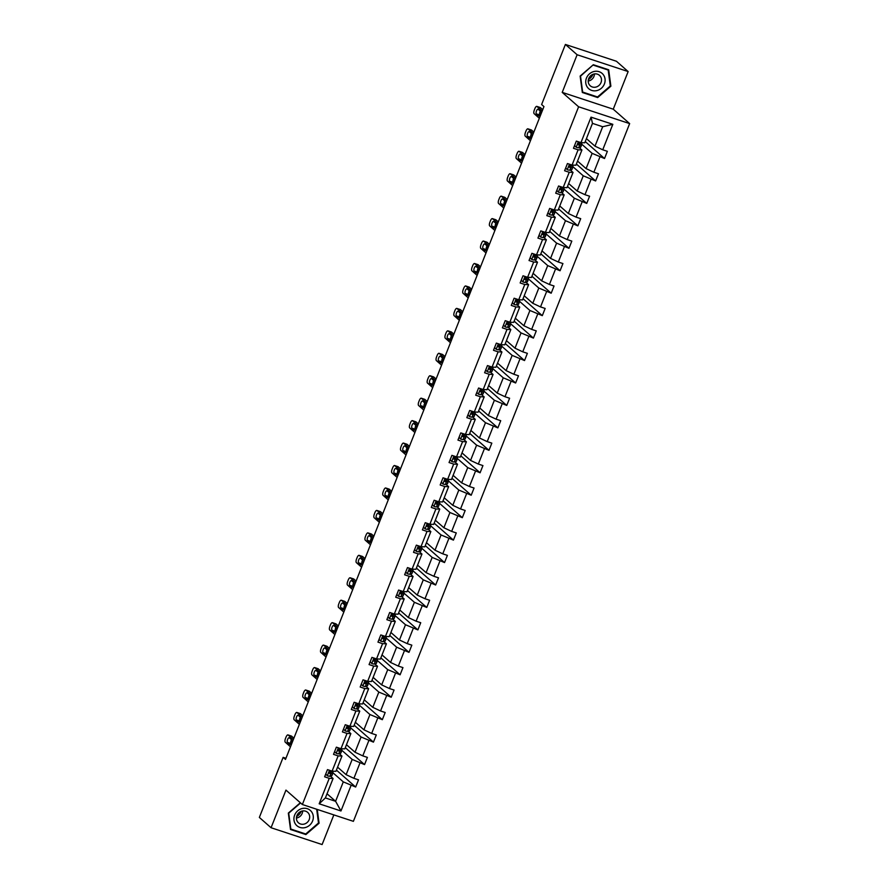 <?xml version="1.0" encoding="UTF-8"?>
<svg xmlns="http://www.w3.org/2000/svg" width="889" height="889" viewBox="0 0 889 889"><rect width="100%" height="100%" fill="white"/><g stroke="black" fill="none" stroke-linecap="round" stroke-linejoin="round"><path stroke-width="1.33" d="M628.145 71.565L577.117 54.751L562.215 92.378L613.254 109.191L628.145 71.565L616.444 61.263L565.404 44.45L541.612 104.524L543.957 106.58L285.48 759.428L283.135 757.361L259.355 817.436L271.067 827.737L322.107 844.55L333.842 814.902M613.254 109.191L629.645 123.604L353.389 821.336L302.36 804.523L578.606 106.791L629.645 123.604M577.117 54.751L565.404 44.45M586.429 138.628L594.985 146.163L602.675 126.738L612.832 124.327L602.742 149.797L607.365 151.319L604.52 158.52L585.262 141.573M594.985 146.163L602.742 149.797M577.539 161.076L586.095 168.61L592.141 153.353L604.52 158.52M599.897 156.997L593.863 172.244L598.475 173.766L595.63 180.967L576.372 164.02M568.649 183.523L577.205 191.057L583.251 175.8L595.63 180.967M591.007 179.445L584.973 194.691L589.596 196.213L586.74 203.414L567.482 186.468M559.759 205.97L568.327 213.504L574.361 198.247L586.74 203.414M582.117 201.892L576.083 217.138L580.706 218.661L577.861 225.862L558.603 208.915M550.88 228.417L559.437 235.952L565.471 220.694L577.861 225.862M573.238 224.339L567.193 239.585L571.816 241.108L568.971 248.309L549.713 231.362M541.99 250.865L550.547 258.399L556.592 243.142L568.971 248.309M564.348 246.786L558.303 262.033L562.926 263.555L560.081 270.756L540.823 253.81M533.1 273.312L541.657 280.846L547.702 265.589L560.081 270.756M555.458 269.234L549.424 284.48L554.047 286.002L551.191 293.203L531.933 276.257M524.21 295.759L532.778 303.293L538.812 288.036L551.191 293.203M546.568 291.681L540.534 306.927L545.157 308.45L542.301 315.651L523.043 298.704M515.331 318.206L523.888 325.741L529.922 310.483L542.301 315.651M537.689 314.128L531.644 329.375L536.267 330.897L533.422 338.098L514.164 321.151M506.441 340.654L514.998 348.188L521.032 332.931L533.422 338.098M528.799 336.575L522.754 351.822L527.377 353.344L524.532 360.545L505.274 343.599M497.551 363.101L506.108 370.635L512.153 355.378L524.532 360.545M519.909 359.023L513.875 374.269L518.487 375.791L515.642 382.992L496.384 366.046M488.661 385.548L497.218 393.082L503.263 377.825L515.642 382.992M511.019 381.47L504.985 396.716L509.608 398.239L506.752 405.44L487.494 388.493M479.782 407.995L488.339 415.53L494.373 400.272L506.752 405.44M502.141 403.917L496.095 419.163L500.718 420.686L497.873 427.887L478.615 410.94M470.892 430.443L479.449 437.977L485.483 422.719L497.873 427.887M493.251 426.364L487.205 441.611L491.828 443.133L488.983 450.334L469.725 433.388M462.002 452.89L470.559 460.424L476.604 445.167L488.983 450.334M484.361 448.812L478.326 464.058L482.938 465.58L480.093 472.781L460.835 455.835M453.112 475.337L461.669 482.871L467.714 467.614L480.093 472.781M475.471 471.259L469.436 486.505L474.059 488.028L471.203 495.229L451.945 478.282M444.222 497.784L452.79 505.319L458.824 490.061L471.203 495.229M466.581 493.706L460.546 508.953L465.169 510.475L462.324 517.676L443.066 500.729M435.343 520.232L443.9 527.766L449.934 512.509L462.324 517.676M457.702 516.153L451.656 531.4L456.279 532.922L453.434 540.123L434.176 523.177M426.453 542.679L435.01 550.213L441.055 534.956L453.434 540.123M448.812 538.601L442.766 553.847L447.389 555.369L444.544 562.559L425.286 545.624M417.563 565.126L426.12 572.66L432.165 557.403L444.544 562.559M439.922 561.048L433.888 576.294L438.51 577.817L435.654 585.006L416.396 568.071M408.673 587.573L417.241 595.108L423.275 579.85L435.654 585.006M431.032 583.484L424.998 598.741L429.62 600.264L426.764 607.454L407.506 590.518M399.794 610.021L408.351 617.555L414.385 602.298L426.764 607.454M422.153 605.931L416.108 621.189L420.73 622.711L417.886 629.901L398.628 612.966M390.904 632.468L399.461 640.002L405.495 624.745L417.886 629.901M413.263 628.379L407.218 643.636L411.84 645.158L408.996 652.348L389.738 635.413M382.014 654.915L390.571 662.449L396.616 647.192L408.996 652.348M404.373 650.826L398.339 666.083L402.95 667.606L400.106 674.795L380.848 657.86M373.124 677.362L381.681 684.897L387.726 669.639L400.106 674.795M395.483 673.273L389.449 688.531L394.071 690.053L391.216 697.243L371.958 680.307M364.246 699.81L372.802 707.344L378.836 692.087L391.216 697.243M386.593 695.72L380.559 710.978L385.181 712.5L382.337 719.69L363.079 702.755M355.356 722.257L363.912 729.791L369.946 714.534L382.337 719.69M377.714 718.168L371.669 733.425L376.291 734.947L373.447 742.137L354.189 725.202M346.466 744.704L355.022 752.238L361.067 736.981L373.447 742.137M368.824 740.615L362.79 755.872L367.401 757.395L364.557 764.584L345.299 747.649M337.576 767.151L346.132 774.686L352.177 759.428L364.557 764.584M359.934 763.062L353.9 778.32L358.523 779.842L355.667 787.032L336.409 770.096M327.041 793.777L335.598 801.3L343.287 781.876L355.667 787.032M351.044 785.509L340.965 810.979L319.173 803.8L329.252 778.331L324.629 776.808L327.485 769.618L332.097 771.141L338.142 755.883L333.519 754.361L336.364 747.171L340.987 748.694L347.032 733.436L342.409 731.914L345.254 724.724L349.877 726.246L355.911 710.989L351.299 709.466L354.144 702.277L358.767 703.799L364.801 688.542L360.178 687.019L363.034 679.829L367.657 681.352L373.691 666.094L369.068 664.572L371.924 657.382L376.536 658.905L382.581 643.647L377.958 642.125L380.803 634.935L385.426 636.457L391.471 621.2L386.848 619.677L389.693 612.488L394.316 614.01L400.35 598.753L395.727 597.23L398.583 590.04L403.206 591.563L409.24 576.305L404.617 574.783L407.473 567.593L412.085 569.116L418.13 553.858L413.507 552.336L416.352 545.146L420.975 546.668L427.02 531.411L422.397 529.888L425.242 522.699L429.865 524.221L435.899 508.964L431.287 507.441L434.132 500.251L438.755 501.774L444.789 486.516L440.166 484.994L443.022 477.804L447.645 479.327L453.679 464.069L449.056 462.547L451.901 455.357L456.524 456.879L462.569 441.622L457.946 440.099L460.791 432.91L465.414 434.432L471.448 419.175L466.836 417.652L469.681 410.462L474.304 411.985L480.338 396.727L475.715 395.205L478.571 388.015L483.194 389.538L489.228 374.28L484.605 372.758L487.461 365.568L492.073 367.09L498.118 351.833L493.495 350.31L496.34 343.121L500.963 344.643L507.008 329.386L502.385 327.863L505.23 320.673L509.853 322.196L515.887 306.938L511.275 305.416L514.12 298.226L518.743 299.749L524.777 284.491L520.154 282.969L523.01 275.779L527.622 277.301L533.667 262.044L529.044 260.533L531.889 253.332L536.512 254.854L542.557 239.608L537.934 238.085L540.779 230.884L545.402 232.407L551.436 217.16L546.824 215.638L549.669 208.437L554.292 209.96L560.326 194.713L555.703 193.191L558.559 185.99L563.182 187.512L569.216 172.266L564.593 170.744L567.438 163.543L572.06 165.065L578.106 149.819L573.483 148.296L576.328 141.095L580.95 142.618L591.041 117.148L612.832 124.327M572.06 165.065L575.894 165.243L581.928 149.997L579.217 147.607M581.928 149.997L578.106 149.819M582.484 142.696A11.968 1.734 -158.4 0 1 582.217 142.829L580.428 143.296A4.145 0.6 -158.4 0 1 578.983 143.096L578.294 144.818A4.145 0.6 21.6 0 0 579.75 145.018L581.528 144.551A11.968 1.734 21.6 0 0 581.862 144.318L592.141 153.353M586.095 168.61L593.863 172.244M563.182 187.512L567.004 187.69L573.038 172.444L570.327 170.055M573.038 172.444L569.216 172.266M573.605 165.143A11.968 1.734 -158.4 0 1 573.327 165.276L571.538 165.743A4.145 0.6 -158.4 0 1 570.093 165.543L569.404 167.265A4.145 0.6 21.6 0 0 570.86 167.465L572.638 166.999A11.968 1.734 21.6 0 0 572.983 166.765L583.251 175.8M577.205 191.057L584.973 194.691M554.292 209.96L558.114 210.137L564.159 194.891L561.448 192.502M564.159 194.891L560.326 194.713M564.715 187.59A11.968 1.734 -158.4 0 1 564.437 187.723L562.659 188.19A4.145 0.6 -158.4 0 1 561.203 187.99L560.526 189.713A4.145 0.6 21.6 0 0 561.97 189.913L563.759 189.446A11.968 1.734 21.6 0 0 564.093 189.213L574.361 198.247M568.327 213.504L576.083 217.138M545.402 232.407L549.224 232.585L555.269 217.338L552.558 214.949M555.269 217.338L551.436 217.16M555.825 210.037A11.968 1.734 -158.4 0 1 555.547 210.171L553.769 210.637A4.145 0.6 -158.4 0 1 552.313 210.437L551.636 212.16A4.145 0.6 21.6 0 0 553.08 212.36L554.869 211.893A11.968 1.734 21.6 0 0 555.203 211.66L565.471 220.694M559.437 235.952L567.193 239.585M536.512 254.854L540.345 255.032L546.379 239.786L543.668 237.396M546.379 239.786L542.557 239.608M546.935 232.485A11.968 1.734 -158.4 0 1 546.668 232.618L544.879 233.085A4.145 0.6 -158.4 0 1 543.423 232.874L542.746 234.607A4.145 0.6 21.6 0 0 544.19 234.807L545.979 234.34A11.968 1.734 21.6 0 0 546.313 234.107L556.592 243.142M550.547 258.399L558.303 262.033M527.622 277.301L531.455 277.479L537.489 262.233L534.778 259.844M537.489 262.233L533.667 262.044M538.045 254.932A11.968 1.734 -158.4 0 1 537.778 255.065L535.989 255.532A4.145 0.6 -158.4 0 1 534.545 255.321L533.856 257.054A4.145 0.6 21.6 0 0 535.311 257.254L537.089 256.788A11.968 1.734 21.6 0 0 537.434 256.554L547.702 265.589M541.657 280.846L549.424 284.48M518.743 299.749L522.565 299.926L528.599 284.68L525.888 282.291M528.599 284.68L524.777 284.491M529.166 277.368A11.968 1.734 -158.4 0 1 528.888 277.512L527.099 277.979A4.145 0.6 -158.4 0 1 525.655 277.768L524.966 279.502A4.145 0.6 21.6 0 0 526.421 279.702L528.199 279.235A11.968 1.734 21.6 0 0 528.544 279.002L538.812 288.036M532.778 303.293L540.534 306.927M509.853 322.196L513.675 322.374L519.721 307.127L517.009 304.738M519.721 307.127L515.887 306.938M520.276 299.815A11.968 1.734 -158.4 0 1 519.998 299.96L518.22 300.426A4.145 0.6 -158.4 0 1 516.765 300.215L516.087 301.949A4.145 0.6 21.6 0 0 517.531 302.149L519.32 301.682A11.968 1.734 21.6 0 0 519.654 301.449L529.922 310.483M523.888 325.741L531.644 329.375M500.963 344.643L504.785 344.821L510.831 329.575L508.119 327.185M510.831 329.575L507.008 329.386M511.386 322.263A11.968 1.734 -158.4 0 1 511.108 322.407L509.33 322.874A4.145 0.6 -158.4 0 1 507.875 322.663L507.197 324.396A4.145 0.6 21.6 0 0 508.641 324.596L510.43 324.129A11.968 1.734 21.6 0 0 510.764 323.896L521.032 332.931M514.998 348.188L522.754 351.822M492.073 367.09L495.906 367.268L501.941 352.022L499.229 349.633M501.941 352.022L498.118 351.833M502.496 344.71A11.968 1.734 -158.4 0 1 502.229 344.854L500.44 345.321A4.145 0.6 -158.4 0 1 498.996 345.11L498.307 346.843A4.145 0.6 21.6 0 0 499.762 347.043L501.54 346.577A11.968 1.734 21.6 0 0 501.885 346.343L512.153 355.378M506.108 370.635L513.875 374.269M483.194 389.538L487.016 389.715L493.051 374.469L490.339 372.08M493.051 374.469L489.228 374.28M493.617 367.157A11.968 1.734 -158.4 0 1 493.339 367.301L491.55 367.768A4.145 0.6 -158.4 0 1 490.106 367.557L489.417 369.291A4.145 0.6 21.6 0 0 490.872 369.491L492.65 369.024A11.968 1.734 21.6 0 0 492.995 368.791L503.263 377.825M497.218 393.082L504.985 396.716M474.304 411.985L478.126 412.163L484.172 396.916L481.46 394.527M484.172 396.916L480.338 396.727M484.727 389.604A11.968 1.734 -158.4 0 1 484.449 389.749L482.671 390.215A4.145 0.6 -158.4 0 1 481.216 390.004L480.538 391.738A4.145 0.6 21.6 0 0 481.982 391.938L483.772 391.471A11.968 1.734 21.6 0 0 484.105 391.238L494.373 400.272M488.339 415.53L496.095 419.163M465.414 434.432L469.236 434.61L475.282 419.364L472.57 416.974M475.282 419.364L471.448 419.175M475.837 412.052A11.968 1.734 -158.4 0 1 475.559 412.196L473.781 412.663A4.145 0.6 -158.4 0 1 472.326 412.452L471.648 414.185A4.145 0.6 21.6 0 0 473.092 414.385L474.882 413.918A11.968 1.734 21.6 0 0 475.215 413.685L485.483 422.719M479.449 437.977L487.205 441.611M456.524 456.879L460.358 457.057L466.392 441.8L463.68 439.422M466.392 441.8L462.569 441.622M466.947 434.499A11.968 1.734 -158.4 0 1 466.681 434.643L464.891 435.11A4.145 0.6 -158.4 0 1 463.447 434.899L462.758 436.632A4.145 0.6 21.6 0 0 464.214 436.832L465.992 436.366A11.968 1.734 21.6 0 0 466.325 436.132L476.604 445.167M470.559 460.424L478.326 464.058M447.645 479.327L451.468 479.504L457.502 464.247L454.79 461.869M457.502 464.247L453.679 464.069M458.057 456.946A11.968 1.734 -158.4 0 1 457.791 457.09L456.001 457.557A4.145 0.6 -158.4 0 1 454.557 457.346L453.868 459.08A4.145 0.6 21.6 0 0 455.324 459.28L457.102 458.813A11.968 1.734 21.6 0 0 457.446 458.58L467.714 467.614M461.669 482.871L469.436 486.505M438.755 501.774L442.578 501.952L448.623 486.694L445.911 484.316M448.623 486.694L444.789 486.516M449.178 479.393A11.968 1.734 -158.4 0 1 448.901 479.538L447.123 480.004A4.145 0.6 -158.4 0 1 445.667 479.793L444.978 481.527A4.145 0.6 21.6 0 0 446.434 481.727L448.223 481.26A11.968 1.734 21.6 0 0 448.556 481.027L458.824 490.061M452.79 505.319L460.546 508.953M429.865 524.221L433.688 524.399L439.733 509.141L437.021 506.763M439.733 509.141L435.899 508.964M440.288 501.841A11.968 1.734 -158.4 0 1 440.011 501.985L438.233 502.452A4.145 0.6 -158.4 0 1 436.777 502.241L436.099 503.974A4.145 0.6 21.6 0 0 437.544 504.174L439.333 503.707A11.968 1.734 21.6 0 0 439.666 503.474L449.934 512.509M443.9 527.766L451.656 531.4M420.975 546.668L424.809 546.846L430.843 531.589L428.131 529.211M430.843 531.589L427.02 531.411M431.398 524.288A11.968 1.734 -158.4 0 1 431.132 524.432L429.343 524.899A4.145 0.6 -158.4 0 1 427.887 524.688L427.209 526.421A4.145 0.6 21.6 0 0 428.654 526.621L430.443 526.155A11.968 1.734 21.6 0 0 430.776 525.921L441.055 534.956M435.01 550.213L442.766 553.847M412.085 569.116L415.919 569.293L421.953 554.036L419.241 551.658M421.953 554.036L418.13 553.858M422.508 546.735A11.968 1.734 -158.4 0 1 422.242 546.879L420.453 547.346A4.145 0.6 -158.4 0 1 419.008 547.135L418.319 548.869A4.145 0.6 21.6 0 0 419.775 549.069L421.553 548.602A11.968 1.734 21.6 0 0 421.897 548.369L432.165 557.403M426.12 572.66L433.888 576.294M403.206 591.563L407.029 591.741L413.063 576.483L410.351 574.105M413.063 576.483L409.24 576.305M413.629 569.182A11.968 1.734 -158.4 0 1 413.352 569.327L411.563 569.793A4.145 0.6 -158.4 0 1 410.118 569.582L409.429 571.316A4.145 0.6 21.6 0 0 410.885 571.516L412.663 571.049A11.968 1.734 21.6 0 0 413.007 570.816L423.275 579.85M417.241 595.108L424.998 598.741M394.316 614.01L398.139 614.188L404.184 598.93L401.472 596.552M404.184 598.93L400.35 598.753M404.739 591.63A11.968 1.734 -158.4 0 1 404.462 591.774L402.684 592.23A4.145 0.6 -158.4 0 1 401.228 592.03L400.55 593.763A4.145 0.6 21.6 0 0 401.995 593.963L403.784 593.496A11.968 1.734 21.6 0 0 404.117 593.263L414.385 602.298M408.351 617.555L416.108 621.189M385.426 636.457L389.249 636.635L395.294 621.378L392.582 619M395.294 621.378L391.471 621.2M395.849 614.077A11.968 1.734 -158.4 0 1 395.572 614.221L393.794 614.677A4.145 0.6 -158.4 0 1 392.338 614.477L391.66 616.21A4.145 0.6 21.6 0 0 393.105 616.41L394.894 615.944A11.968 1.734 21.6 0 0 395.227 615.71L405.495 624.745M399.461 640.002L407.218 643.636M376.536 658.905L380.37 659.082L386.404 643.825L383.692 641.447M386.404 643.825L382.581 643.647M386.959 636.524A11.968 1.734 -158.4 0 1 386.693 636.668L384.904 637.124A4.145 0.6 -158.4 0 1 383.459 636.924L382.77 638.658A4.145 0.6 21.6 0 0 384.226 638.858L386.004 638.391A11.968 1.734 21.6 0 0 386.337 638.158L396.616 647.192M390.571 662.449L398.339 666.083M367.657 681.352L371.48 681.53L377.514 666.272L374.802 663.894M377.514 666.272L373.691 666.094M378.081 658.971A11.968 1.734 -158.4 0 1 377.803 659.116L376.014 659.571A4.145 0.6 -158.4 0 1 374.569 659.371L373.88 661.105A4.145 0.6 21.6 0 0 375.336 661.305L377.114 660.838A11.968 1.734 21.6 0 0 377.458 660.605L387.726 669.639M381.681 684.897L389.449 688.531M358.767 703.799L362.59 703.977L368.635 688.719L365.924 686.341M368.635 688.719L364.801 688.542M369.191 681.419A11.968 1.734 -158.4 0 1 368.913 681.563L367.135 682.019A4.145 0.6 -158.4 0 1 365.679 681.819L365.001 683.552A4.145 0.6 21.6 0 0 366.446 683.752L368.235 683.285A11.968 1.734 21.6 0 0 368.568 683.052L378.836 692.087M372.802 707.344L380.559 710.978M349.877 726.246L353.7 726.424L359.745 711.167L357.034 708.789M359.745 711.167L355.911 710.989M360.301 703.866A11.968 1.734 -158.4 0 1 360.023 704.01L358.245 704.466A4.145 0.6 -158.4 0 1 356.789 704.266L356.111 705.999A4.145 0.6 21.6 0 0 357.556 706.199L359.345 705.733A11.968 1.734 21.6 0 0 359.678 705.499L369.946 714.534M363.912 729.791L371.669 733.425M340.987 748.694L344.821 748.871L350.855 733.614L348.144 731.236M350.855 733.614L347.032 733.436M351.411 726.313A11.968 1.734 -158.4 0 1 351.144 726.457L349.355 726.913A4.145 0.6 -158.4 0 1 347.91 726.713L347.221 728.447A4.145 0.6 21.6 0 0 348.677 728.647L350.455 728.18A11.968 1.734 21.6 0 0 350.788 727.947L361.067 736.981M355.022 752.238L362.79 755.872M332.097 771.141L335.931 771.319L341.965 756.061L339.254 753.683M341.965 756.061L338.142 755.883M342.521 748.76A11.968 1.734 -158.4 0 1 342.254 748.905L340.465 749.36A4.145 0.6 -158.4 0 1 339.02 749.16L338.331 750.894A4.145 0.6 21.6 0 0 339.787 751.094L341.565 750.627A11.968 1.734 21.6 0 0 341.909 750.394L352.177 759.428M346.132 774.686L353.9 778.32M319.173 803.8L325.385 797.933L333.075 778.508L330.375 776.13M333.075 778.508L329.252 778.331M562.215 92.378L578.606 106.791M302.36 804.523L285.958 790.11L271.067 827.737M285.936 758.284L283.135 757.361M602.675 126.738L592.474 123.371L584.773 142.796L580.95 142.618M333.642 771.208A11.968 1.734 -158.4 0 1 333.364 771.352L331.575 771.808A4.145 0.6 -158.4 0 1 330.13 771.608L329.441 773.341A4.145 0.6 21.6 0 0 330.897 773.541L332.686 773.074A11.968 1.734 21.6 0 0 333.019 772.841L343.287 781.876M325.385 797.933L335.598 801.3L340.965 810.979M591.041 117.148L592.474 123.371M300.338 802.756L288.336 813.091L290.525 829.515L305.894 834.571L319.073 823.225L317.24 809.423M582.328 92.5L597.697 97.557L610.876 86.2L608.687 69.787L593.319 64.719L580.139 76.076L582.328 92.5M318.462 822.681L319.073 823.225M304.916 833.715L305.894 834.571M596.719 96.701L597.697 97.557M610.265 85.666L610.876 86.2M325.741 774.019L327.385 775.786A4.145 0.6 21.6 0 0 329.819 776.275L331.597 775.808A11.968 1.734 21.6 0 0 331.93 775.575L333.019 772.841A11.968 1.734 21.6 0 0 332.142 771.663M327.385 775.786L325.707 774.097M290.492 746.782L285.28 742.204A3.134 1.167 -71.8 0 1 285.48 738.503L286.058 737.059A3.134 1.167 -71.8 0 1 287.969 734.914A3.134 1.167 -71.8 0 1 288.125 735.003L293.337 739.581M293.892 738.181L291.581 736.148L288.125 735.003M331.086 771.808A9.935 1.445 -158.4 0 1 331.13 772.096A9.935 1.445 -158.4 0 1 330.852 772.285L328.963 772.763M287.48 742.393A2.5 0.933 108.2 0 1 287.569 739.615A2.5 0.933 108.2 0 1 289.169 737.714A2.5 0.933 108.2 0 1 289.303 737.781L291.548 739.759A2.5 0.933 108.2 0 1 291.459 742.537A2.5 0.933 108.2 0 1 289.858 744.437A2.5 0.933 108.2 0 1 289.725 744.371L287.48 742.393L290.925 743.526A2.5 0.933 108.2 0 1 291.503 739.726M334.631 751.572L336.275 753.339A4.145 0.6 21.6 0 0 338.698 753.828L340.487 753.361A11.968 1.734 21.6 0 0 340.82 753.127L341.909 750.394A11.968 1.734 21.6 0 0 341.032 749.216M336.275 753.339L334.597 751.649M299.371 724.335L294.17 719.757A3.134 1.167 -71.8 0 1 294.37 716.056L294.937 714.612A3.134 1.167 -71.8 0 1 296.859 712.467A3.134 1.167 -71.8 0 1 297.015 712.556L302.227 717.134M302.782 715.734L300.471 713.7L297.015 712.556M339.965 749.36A9.935 1.445 -158.4 0 1 340.009 749.649A9.935 1.445 -158.4 0 1 339.731 749.838L337.842 750.316M296.37 719.946A2.5 0.933 108.2 0 1 296.459 717.167A2.5 0.933 108.2 0 1 298.059 715.267A2.5 0.933 108.2 0 1 298.193 715.334L300.438 717.312A2.5 0.933 108.2 0 1 300.349 720.09A2.5 0.933 108.2 0 1 298.748 721.99A2.5 0.933 108.2 0 1 298.615 721.924L296.37 719.946L299.815 721.079A2.5 0.933 108.2 0 1 300.393 717.279M343.51 729.124L345.165 730.891A4.145 0.6 21.6 0 0 347.588 731.38L349.377 730.914A11.968 1.734 21.6 0 0 349.71 730.68L350.788 727.947A11.968 1.734 21.6 0 0 349.922 726.769M345.165 730.891L343.487 729.202M308.261 701.888L303.06 697.309A3.134 1.167 -71.8 0 1 303.26 693.609L303.827 692.164A3.134 1.167 -71.8 0 1 305.749 690.02A3.134 1.167 -71.8 0 1 305.905 690.108L311.117 694.687M311.672 693.287L309.35 691.253L305.905 690.108M348.855 726.913A9.935 1.445 -158.4 0 1 348.899 727.202A9.935 1.445 -158.4 0 1 348.621 727.391L346.732 727.869M305.249 697.498A2.5 0.933 108.2 0 1 305.349 694.72A2.5 0.933 108.2 0 1 306.949 692.82A2.5 0.933 108.2 0 1 307.083 692.887L309.328 694.865A2.5 0.933 108.2 0 1 309.228 697.643A2.5 0.933 108.2 0 1 307.627 699.543A2.5 0.933 108.2 0 1 307.505 699.476L305.249 697.498L308.705 698.632A2.5 0.933 108.2 0 1 309.283 694.831M301.193 811.324A9.779 8.968 -48.7 0 1 296.615 816.535M295.926 824.692A10.168 9.323 131.3 0 0 309.528 825.314A10.168 9.323 131.3 0 0 311.306 811.446A10.168 9.323 131.3 0 0 297.693 810.835A10.168 9.323 131.3 0 0 295.926 824.692M297.793 822.125A6.956 6.379 131.3 0 0 298.46 822.814A6.956 6.379 131.3 0 0 307.494 822.181A6.956 6.379 131.3 0 0 308.316 813.057A6.956 6.379 131.3 0 0 307.65 812.357A6.956 6.379 131.3 0 0 298.626 812.991A6.956 6.379 131.3 0 0 297.793 822.125M302.66 810.946A6.956 6.379 -48.7 0 1 296.415 818.047M316.673 809.246L318.506 822.981L305.727 833.982L290.836 829.07L288.714 813.168L300.571 802.956M592.996 74.309A9.779 8.968 -48.7 0 1 588.418 79.521M587.729 87.678A10.168 9.323 131.3 0 0 601.331 88.289A10.168 9.323 131.3 0 0 603.109 74.432A10.168 9.323 131.3 0 0 589.507 73.82A10.168 9.323 131.3 0 0 587.729 87.678M589.596 85.111A6.956 6.379 131.3 0 0 590.263 85.8A6.956 6.379 131.3 0 0 599.297 85.166A6.956 6.379 131.3 0 0 600.131 76.043A6.956 6.379 131.3 0 0 599.464 75.343A6.956 6.379 131.3 0 0 590.429 75.976A6.956 6.379 131.3 0 0 589.596 85.111M594.463 73.931A6.956 6.379 -48.7 0 1 588.218 81.032M593.296 65.153L608.187 70.053L610.31 85.966L597.53 96.968L582.639 92.056L580.528 76.154L593.063 64.953M607.398 69.364L608.187 70.053M352.4 706.677L354.044 708.444A4.145 0.6 21.6 0 0 356.478 708.933L358.256 708.466A11.968 1.734 21.6 0 0 358.6 708.233L359.678 705.499A11.968 1.734 21.6 0 0 358.8 704.321M354.044 708.444L352.366 706.755M317.151 679.44L311.939 674.862A3.134 1.167 -71.8 0 1 312.15 671.162L312.717 669.717A3.134 1.167 -71.8 0 1 314.628 667.572A3.134 1.167 -71.8 0 1 314.795 667.661L319.996 672.24M320.551 670.839L318.24 668.806L314.795 667.661M357.745 704.466A9.935 1.445 -158.4 0 1 357.789 704.755A9.935 1.445 -158.4 0 1 357.511 704.944L355.622 705.422M314.139 675.051A2.5 0.933 108.2 0 1 314.239 672.273A2.5 0.933 108.2 0 1 315.839 670.373A2.5 0.933 108.2 0 1 315.962 670.439L318.218 672.417A2.5 0.933 108.2 0 1 318.118 675.196A2.5 0.933 108.2 0 1 316.517 677.096A2.5 0.933 108.2 0 1 316.395 677.029L314.139 675.051L317.595 676.185A2.5 0.933 108.2 0 1 318.162 672.384M361.29 684.23L362.934 685.997A4.145 0.6 21.6 0 0 365.368 686.486L367.146 686.019A11.968 1.734 21.6 0 0 367.49 685.786L368.568 683.052A11.968 1.734 21.6 0 0 367.69 681.874M362.934 685.997L361.256 684.308M326.041 656.993L320.829 652.415A3.134 1.167 -71.8 0 1 321.029 648.714L321.607 647.27A3.134 1.167 -71.8 0 1 323.518 645.125A3.134 1.167 -71.8 0 1 323.674 645.214L328.886 649.792M329.441 648.392L327.13 646.359L323.674 645.214M366.635 682.019A9.935 1.445 -158.4 0 1 366.679 682.308A9.935 1.445 -158.4 0 1 366.401 682.496L364.512 682.974M323.029 652.604A2.5 0.933 108.2 0 1 323.118 649.826A2.5 0.933 108.2 0 1 324.729 647.925A2.5 0.933 108.2 0 1 324.852 647.992L327.096 649.97A2.5 0.933 108.2 0 1 327.008 652.748A2.5 0.933 108.2 0 1 325.407 654.648A2.5 0.933 108.2 0 1 325.274 654.582L323.029 652.604L326.474 653.737A2.5 0.933 108.2 0 1 327.052 649.937M370.18 661.783L371.824 663.55A4.145 0.6 21.6 0 0 374.247 664.039L376.036 663.572A11.968 1.734 21.6 0 0 376.369 663.338L377.458 660.605A11.968 1.734 21.6 0 0 376.58 659.427M371.824 663.55L370.146 661.861M334.92 634.546L329.719 629.968A3.134 1.167 -71.8 0 1 329.919 626.267L330.486 624.823A3.134 1.167 -71.8 0 1 332.408 622.678A3.134 1.167 -71.8 0 1 332.564 622.767L337.776 627.356M338.331 625.945L336.02 623.911L332.564 622.767M375.514 659.571A9.935 1.445 -158.4 0 1 375.569 659.86A9.935 1.445 -158.4 0 1 375.28 660.049L373.391 660.527M331.919 630.157A2.5 0.933 108.2 0 1 332.008 627.378A2.5 0.933 108.2 0 1 333.608 625.478A2.5 0.933 108.2 0 1 333.742 625.545L335.986 627.523A2.5 0.933 108.2 0 1 335.898 630.301A2.5 0.933 108.2 0 1 334.297 632.201A2.5 0.933 108.2 0 1 334.164 632.135L331.919 630.157L335.364 631.29A2.5 0.933 108.2 0 1 335.942 627.49M379.07 639.335L380.714 641.102A4.145 0.6 21.6 0 0 383.137 641.591L384.926 641.125A11.968 1.734 21.6 0 0 385.259 640.891L386.337 638.158A11.968 1.734 21.6 0 0 385.47 636.98M380.714 641.102L379.036 639.413M343.81 612.099L338.609 607.52A3.134 1.167 -71.8 0 1 338.809 603.82L339.376 602.375A3.134 1.167 -71.8 0 1 341.298 600.231A3.134 1.167 -71.8 0 1 341.454 600.319L346.666 604.909M347.221 603.498L344.899 601.464L341.454 600.319M384.404 637.124A9.935 1.445 -158.4 0 1 384.448 637.413A9.935 1.445 -158.4 0 1 384.17 637.602L382.281 638.08M340.809 607.709A2.5 0.933 108.2 0 1 340.898 604.931A2.5 0.933 108.2 0 1 342.498 603.031A2.5 0.933 108.2 0 1 342.632 603.098L344.876 605.076A2.5 0.933 108.2 0 1 344.788 607.854A2.5 0.933 108.2 0 1 343.176 609.754A2.5 0.933 108.2 0 1 343.054 609.687L340.809 607.709L344.254 608.843A2.5 0.933 108.2 0 1 344.832 605.042M387.948 616.888L389.604 618.655A4.145 0.6 21.6 0 0 392.027 619.144L393.805 618.677A11.968 1.734 21.6 0 0 394.149 618.444L395.227 615.71A11.968 1.734 21.6 0 0 394.349 614.532M389.604 618.655L387.915 616.966M352.7 589.651L347.488 585.073A3.134 1.167 -71.8 0 1 347.699 581.373L348.266 579.928A3.134 1.167 -71.8 0 1 350.177 577.783A3.134 1.167 -71.8 0 1 350.344 577.872L355.544 582.462M356.1 581.05L353.789 579.017L350.344 577.872M393.294 614.677A9.935 1.445 -158.4 0 1 393.338 614.966A9.935 1.445 -158.4 0 1 393.06 615.155L391.171 615.633M349.688 585.262A2.5 0.933 108.2 0 1 349.788 582.484A2.5 0.933 108.2 0 1 351.388 580.584A2.5 0.933 108.2 0 1 351.511 580.65L353.766 582.628A2.5 0.933 108.2 0 1 353.666 585.406A2.5 0.933 108.2 0 1 352.066 587.307A2.5 0.933 108.2 0 1 351.944 587.24L349.688 585.262L353.144 586.396A2.5 0.933 108.2 0 1 353.711 582.595M396.838 594.441L398.483 596.208A4.145 0.6 21.6 0 0 400.917 596.697L402.695 596.23A11.968 1.734 21.6 0 0 403.039 595.997L404.117 593.263A11.968 1.734 21.6 0 0 403.239 592.085M398.483 596.208L396.805 594.519M361.59 567.204L356.378 562.626A3.134 1.167 -71.8 0 1 356.578 558.925L357.156 557.481A3.134 1.167 -71.8 0 1 359.067 555.336A3.134 1.167 -71.8 0 1 359.234 555.425L364.434 560.014M364.99 558.603L362.679 556.57L359.234 555.425M402.184 592.23A9.935 1.445 -158.4 0 1 402.228 592.519A9.935 1.445 -158.4 0 1 401.95 592.707L400.061 593.185M358.578 562.815A2.5 0.933 108.2 0 1 358.667 560.037A2.5 0.933 108.2 0 1 360.278 558.136A2.5 0.933 108.2 0 1 360.401 558.203L362.645 560.181A2.5 0.933 108.2 0 1 362.556 562.959A2.5 0.933 108.2 0 1 360.956 564.859A2.5 0.933 108.2 0 1 360.823 564.793L358.578 562.815L362.023 563.948A2.5 0.933 108.2 0 1 362.601 560.148M405.728 571.994L407.373 573.761A4.145 0.6 21.6 0 0 409.807 574.25L411.585 573.783A11.968 1.734 21.6 0 0 411.918 573.549L413.007 570.816A11.968 1.734 21.6 0 0 412.129 569.638M407.373 573.761L405.695 572.072M370.48 544.757L365.268 540.179A3.134 1.167 -71.8 0 1 365.468 536.478L366.046 535.034A3.134 1.167 -71.8 0 1 367.957 532.889A3.134 1.167 -71.8 0 1 368.113 532.978L373.324 537.567M373.88 536.156L371.569 534.122L368.113 532.978M411.062 569.782A9.935 1.445 -158.4 0 1 411.118 570.071A9.935 1.445 -158.4 0 1 410.829 570.26L408.94 570.738M367.468 540.368A2.5 0.933 108.2 0 1 367.557 537.589A2.5 0.933 108.2 0 1 369.157 535.689A2.5 0.933 108.2 0 1 369.291 535.756L371.535 537.734A2.5 0.933 108.2 0 1 371.446 540.512A2.5 0.933 108.2 0 1 369.846 542.412A2.5 0.933 108.2 0 1 369.713 542.346L367.468 540.368L370.913 541.501A2.5 0.933 108.2 0 1 371.491 537.701M414.618 549.546L416.263 551.313A4.145 0.6 21.6 0 0 418.686 551.802L420.475 551.336A11.968 1.734 21.6 0 0 420.808 551.102L421.897 548.369A11.968 1.734 21.6 0 0 421.019 547.191M416.263 551.313L414.585 549.624M379.359 522.31L374.158 517.731A3.134 1.167 -71.8 0 1 374.358 514.031L374.925 512.586A3.134 1.167 -71.8 0 1 376.847 510.442A3.134 1.167 -71.8 0 1 377.003 510.53L382.214 515.12M382.77 513.709L380.448 511.675L377.003 510.53M419.952 547.335A9.935 1.445 -158.4 0 1 419.997 547.624A9.935 1.445 -158.4 0 1 419.719 547.813L417.83 548.291M376.358 517.92A2.5 0.933 108.2 0 1 376.447 515.142A2.5 0.933 108.2 0 1 378.047 513.242A2.5 0.933 108.2 0 1 378.181 513.309L380.425 515.287A2.5 0.933 108.2 0 1 380.336 518.065A2.5 0.933 108.2 0 1 378.736 519.965A2.5 0.933 108.2 0 1 378.603 519.898L376.358 517.92L379.803 519.054A2.5 0.933 108.2 0 1 380.381 515.253M423.497 527.099L425.153 528.866A4.145 0.6 21.6 0 0 427.576 529.355L429.365 528.888A11.968 1.734 21.6 0 0 429.698 528.655L430.776 525.921A11.968 1.734 21.6 0 0 429.909 524.743M425.153 528.866L423.464 527.177M388.249 499.862L383.048 495.284A3.134 1.167 -71.8 0 1 383.248 491.584L383.815 490.139A3.134 1.167 -71.8 0 1 385.726 487.994A3.134 1.167 -71.8 0 1 385.893 488.083L391.093 492.673M391.66 491.261L389.338 489.228L385.893 488.083M428.842 524.888A9.935 1.445 -158.4 0 1 428.887 525.177A9.935 1.445 -158.4 0 1 428.609 525.366L426.72 525.844M385.237 495.473A2.5 0.933 108.2 0 1 385.337 492.695A2.5 0.933 108.2 0 1 386.937 490.795A2.5 0.933 108.2 0 1 387.059 490.861L389.315 492.839A2.5 0.933 108.2 0 1 389.215 495.618A2.5 0.933 108.2 0 1 387.615 497.518A2.5 0.933 108.2 0 1 387.493 497.451L385.237 495.473L388.693 496.607A2.5 0.933 108.2 0 1 389.271 492.806M432.387 504.652L434.032 506.419A4.145 0.6 21.6 0 0 436.466 506.908L438.244 506.441A11.968 1.734 21.6 0 0 438.588 506.208L439.666 503.474A11.968 1.734 21.6 0 0 438.788 502.296M434.032 506.419L432.354 504.73M397.139 477.415L391.927 472.837A3.134 1.167 -71.8 0 1 392.138 469.136L392.705 467.692A3.134 1.167 -71.8 0 1 394.616 465.547A3.134 1.167 -71.8 0 1 394.783 465.636L399.983 470.225M400.539 468.814L398.228 466.781L394.783 465.636M437.732 502.441A9.935 1.445 -158.4 0 1 437.777 502.73A9.935 1.445 -158.4 0 1 437.499 502.918L435.61 503.396M394.127 473.026A2.5 0.933 108.2 0 1 394.227 470.248A2.5 0.933 108.2 0 1 395.827 468.347A2.5 0.933 108.2 0 1 395.949 468.414L398.205 470.392A2.5 0.933 108.2 0 1 398.105 473.17A2.5 0.933 108.2 0 1 396.505 475.07A2.5 0.933 108.2 0 1 396.383 475.004L394.127 473.026L397.583 474.159A2.5 0.933 108.2 0 1 398.15 470.359M441.277 482.205L442.922 483.972A4.145 0.6 21.6 0 0 445.356 484.461L447.134 483.994A11.968 1.734 21.6 0 0 447.467 483.76L448.556 481.027A11.968 1.734 21.6 0 0 447.678 479.849M442.922 483.972L441.244 482.283M406.029 454.968L400.817 450.39A3.134 1.167 -71.8 0 1 401.017 446.689L401.595 445.245A3.134 1.167 -71.8 0 1 403.506 443.1A3.134 1.167 -71.8 0 1 403.662 443.189L408.873 447.778M409.429 446.367L407.118 444.333L403.662 443.189M446.622 479.993A9.935 1.445 -158.4 0 1 446.667 480.282A9.935 1.445 -158.4 0 1 446.389 480.471L444.5 480.949M403.017 450.579A2.5 0.933 108.2 0 1 403.106 447.8A2.5 0.933 108.2 0 1 404.706 445.9A2.5 0.933 108.2 0 1 404.839 445.967L407.084 447.945A2.5 0.933 108.2 0 1 406.995 450.723A2.5 0.933 108.2 0 1 405.395 452.623A2.5 0.933 108.2 0 1 405.262 452.557L403.017 450.579L406.462 451.712A2.5 0.933 108.2 0 1 407.04 447.912M450.167 459.757L451.812 461.524A4.145 0.6 21.6 0 0 454.235 462.013L456.024 461.547A11.968 1.734 21.6 0 0 456.357 461.313L457.446 458.58A11.968 1.734 21.6 0 0 456.568 457.402M451.812 461.524L450.134 459.835M414.907 432.521L409.707 427.942A3.134 1.167 -71.8 0 1 409.907 424.242L410.474 422.797A3.134 1.167 -71.8 0 1 412.396 420.653A3.134 1.167 -71.8 0 1 412.552 420.741L417.763 425.331M418.319 423.92L416.008 421.886L412.552 420.741M455.501 457.546A9.935 1.445 -158.4 0 1 455.557 457.835A9.935 1.445 -158.4 0 1 455.268 458.024L453.379 458.502M411.907 428.131A2.5 0.933 108.2 0 1 411.996 425.353A2.5 0.933 108.2 0 1 413.596 423.453A2.5 0.933 108.2 0 1 413.729 423.52L415.974 425.498A2.5 0.933 108.2 0 1 415.885 428.276A2.5 0.933 108.2 0 1 414.285 430.176A2.5 0.933 108.2 0 1 414.152 430.109L411.907 428.131L415.352 429.265A2.5 0.933 108.2 0 1 415.93 425.464M459.057 437.31L460.702 439.077A4.145 0.6 21.6 0 0 463.125 439.566L464.914 439.099A11.968 1.734 21.6 0 0 465.247 438.866L466.325 436.132A11.968 1.734 21.6 0 0 465.458 434.954M460.702 439.077L459.024 437.388M423.797 410.073L418.597 405.495A3.134 1.167 -71.8 0 1 418.797 401.795L419.364 400.35A3.134 1.167 -71.8 0 1 421.286 398.205A3.134 1.167 -71.8 0 1 421.442 398.294L426.653 402.884M427.209 401.472L424.886 399.439L421.442 398.294M464.391 435.099A9.935 1.445 -158.4 0 1 464.436 435.388A9.935 1.445 -158.4 0 1 464.158 435.577L462.269 436.055M420.797 405.684A2.5 0.933 108.2 0 1 420.886 402.906A2.5 0.933 108.2 0 1 422.486 401.006A2.5 0.933 108.2 0 1 422.619 401.072L424.864 403.05A2.5 0.933 108.2 0 1 424.775 405.829A2.5 0.933 108.2 0 1 423.164 407.729A2.5 0.933 108.2 0 1 423.042 407.662L420.797 405.684L424.242 406.818A2.5 0.933 108.2 0 1 424.82 403.017M467.936 414.863L469.581 416.63A4.145 0.6 21.6 0 0 472.015 417.119L473.793 416.652A11.968 1.734 21.6 0 0 474.137 416.419L475.215 413.685A11.968 1.734 21.6 0 0 474.337 412.507M469.581 416.63L467.903 414.941M432.687 387.626L427.476 383.048A3.134 1.167 -71.8 0 1 427.687 379.347L428.254 377.903A3.134 1.167 -71.8 0 1 430.165 375.758A3.134 1.167 -71.8 0 1 430.332 375.858L435.532 380.436M436.088 379.025L433.776 376.992L430.332 375.858M473.281 412.652A9.935 1.445 -158.4 0 1 473.326 412.941A9.935 1.445 -158.4 0 1 473.048 413.129L471.159 413.607M429.676 383.237A2.5 0.933 108.2 0 1 429.776 380.459A2.5 0.933 108.2 0 1 431.376 378.558A2.5 0.933 108.2 0 1 431.498 378.625L433.754 380.603A2.5 0.933 108.2 0 1 433.654 383.381A2.5 0.933 108.2 0 1 432.054 385.293A2.5 0.933 108.2 0 1 431.932 385.215L429.676 383.237L433.132 384.37A2.5 0.933 108.2 0 1 433.699 380.57M476.826 392.416L478.471 394.183A4.145 0.6 21.6 0 0 480.905 394.672L482.683 394.205A11.968 1.734 21.6 0 0 483.027 393.971L484.105 391.238A11.968 1.734 21.6 0 0 483.227 390.06M478.471 394.183L476.793 392.494M441.577 365.179L436.366 360.601A3.134 1.167 -71.8 0 1 436.566 356.9L437.144 355.456A3.134 1.167 -71.8 0 1 439.055 353.311A3.134 1.167 -71.8 0 1 439.222 353.411L444.422 357.989M444.978 356.578L442.666 354.544L439.222 353.411M482.171 390.204A9.935 1.445 -158.4 0 1 482.216 390.493A9.935 1.445 -158.4 0 1 481.938 390.682L480.049 391.16M438.566 360.79A2.5 0.933 108.2 0 1 438.655 358.011A2.5 0.933 108.2 0 1 440.266 356.111A2.5 0.933 108.2 0 1 440.388 356.178L442.633 358.156A2.5 0.933 108.2 0 1 442.544 360.934A2.5 0.933 108.2 0 1 440.944 362.845A2.5 0.933 108.2 0 1 440.811 362.768L438.566 360.79L442.011 361.923A2.5 0.933 108.2 0 1 442.589 358.123M485.716 369.968L487.361 371.735A4.145 0.6 21.6 0 0 489.783 372.224L491.573 371.758A11.968 1.734 21.6 0 0 491.906 371.524L492.995 368.791A11.968 1.734 21.6 0 0 492.117 367.613M487.361 371.735L485.683 370.046M450.467 342.732L445.256 338.153A3.134 1.167 -71.8 0 1 445.456 334.453L446.022 333.008A3.134 1.167 -71.8 0 1 447.945 330.864A3.134 1.167 -71.8 0 1 448.1 330.964L453.312 335.542M453.868 334.131L451.556 332.097L448.1 330.964M491.05 367.757A9.935 1.445 -158.4 0 1 491.106 368.046A9.935 1.445 -158.4 0 1 490.817 368.235L488.928 368.713M447.456 338.342A2.5 0.933 108.2 0 1 447.545 335.564A2.5 0.933 108.2 0 1 449.145 333.664A2.5 0.933 108.2 0 1 449.278 333.742L451.523 335.709A2.5 0.933 108.2 0 1 451.434 338.487A2.5 0.933 108.2 0 1 449.834 340.398A2.5 0.933 108.2 0 1 449.701 340.32L447.456 338.342L450.901 339.476A2.5 0.933 108.2 0 1 451.479 335.675M494.606 347.521L496.251 349.288A4.145 0.6 21.6 0 0 498.673 349.777L500.463 349.31A11.968 1.734 21.6 0 0 500.796 349.077L501.885 346.343A11.968 1.734 21.6 0 0 501.007 345.165M496.251 349.288L494.573 347.599M459.346 320.284L454.146 315.706A3.134 1.167 -71.8 0 1 454.346 312.006L454.912 310.561A3.134 1.167 -71.8 0 1 456.835 308.416A3.134 1.167 -71.8 0 1 456.99 308.516L462.202 313.095M462.758 311.683L460.435 309.65L456.99 308.516M499.94 345.31A9.935 1.445 -158.4 0 1 499.985 345.599A9.935 1.445 -158.4 0 1 499.707 345.788L497.818 346.266M456.346 315.895A2.5 0.933 108.2 0 1 456.435 313.117A2.5 0.933 108.2 0 1 458.035 311.217A2.5 0.933 108.2 0 1 458.168 311.294L460.413 313.261A2.5 0.933 108.2 0 1 460.324 316.039A2.5 0.933 108.2 0 1 458.713 317.951A2.5 0.933 108.2 0 1 458.591 317.873L456.346 315.895L459.791 317.029A2.5 0.933 108.2 0 1 460.369 313.228M503.485 325.074L505.141 326.841A4.145 0.6 21.6 0 0 507.563 327.33L509.353 326.863A11.968 1.734 21.6 0 0 509.686 326.63L510.764 323.896A11.968 1.734 21.6 0 0 509.886 322.718M505.141 326.841L503.452 325.152M468.236 297.837L463.036 293.259A3.134 1.167 -71.8 0 1 463.236 289.558L463.802 288.114A3.134 1.167 -71.8 0 1 465.714 285.969A3.134 1.167 -71.8 0 1 465.88 286.069L471.081 290.647M471.648 289.236L469.325 287.203L465.88 286.069M508.83 322.863A9.935 1.445 -158.4 0 1 508.875 323.152A9.935 1.445 -158.4 0 1 508.597 323.34L506.708 323.818M465.225 293.448A2.5 0.933 108.2 0 1 465.325 290.67A2.5 0.933 108.2 0 1 466.925 288.769A2.5 0.933 108.2 0 1 467.047 288.847L469.303 290.814A2.5 0.933 108.2 0 1 469.203 293.603A2.5 0.933 108.2 0 1 467.603 295.504A2.5 0.933 108.2 0 1 467.481 295.426L465.225 293.448L468.681 294.581A2.5 0.933 108.2 0 1 469.248 290.781M512.375 302.627L514.02 304.394A4.145 0.6 21.6 0 0 516.453 304.883L518.231 304.416A11.968 1.734 21.6 0 0 518.576 304.182L519.654 301.449A11.968 1.734 21.6 0 0 518.776 300.271M514.02 304.394L512.342 302.704M477.126 275.39L471.915 270.812A3.134 1.167 -71.8 0 1 472.126 267.111L472.692 265.667A3.134 1.167 -71.8 0 1 474.604 263.522A3.134 1.167 -71.8 0 1 474.77 263.622L479.971 268.2M480.527 266.789L478.215 264.755L474.77 263.622M517.72 300.415A9.935 1.445 -158.4 0 1 517.765 300.704A9.935 1.445 -158.4 0 1 517.487 300.893L515.598 301.371M474.115 271.001A2.5 0.933 108.2 0 1 474.215 268.222A2.5 0.933 108.2 0 1 475.815 266.322A2.5 0.933 108.2 0 1 475.937 266.4L478.193 268.367A2.5 0.933 108.2 0 1 478.093 271.156A2.5 0.933 108.2 0 1 476.493 273.056A2.5 0.933 108.2 0 1 476.36 272.979L474.115 271.001L477.56 272.134A2.5 0.933 108.2 0 1 478.138 268.334M521.265 280.179L522.91 281.946A4.145 0.6 21.6 0 0 525.343 282.435L527.121 281.969A11.968 1.734 21.6 0 0 527.455 281.735L528.544 279.002A11.968 1.734 21.6 0 0 527.666 277.824M522.91 281.946L521.232 280.257M486.016 252.943L480.805 248.364A3.134 1.167 -71.8 0 1 481.005 244.664L481.582 243.219A3.134 1.167 -71.8 0 1 483.494 241.075A3.134 1.167 -71.8 0 1 483.649 241.175L488.861 245.753M489.417 244.342L487.105 242.308L483.649 241.175M526.599 277.968A9.935 1.445 -158.4 0 1 526.655 278.257A9.935 1.445 -158.4 0 1 526.366 278.446L524.488 278.924M483.005 248.553A2.5 0.933 108.2 0 1 483.094 245.775A2.5 0.933 108.2 0 1 484.694 243.875A2.5 0.933 108.2 0 1 484.827 243.953L487.072 245.92A2.5 0.933 108.2 0 1 486.983 248.709A2.5 0.933 108.2 0 1 485.383 250.609A2.5 0.933 108.2 0 1 485.25 250.531L483.005 248.553L486.45 249.687A2.5 0.933 108.2 0 1 487.028 245.886M530.155 257.732L531.8 259.499A4.145 0.6 21.6 0 0 534.222 259.988L536.011 259.521A11.968 1.734 21.6 0 0 536.345 259.288L537.434 256.554A11.968 1.734 21.6 0 0 536.556 255.376M531.8 259.499L530.122 257.81M494.895 230.495L489.695 225.917A3.134 1.167 -71.8 0 1 489.895 222.217L490.461 220.772A3.134 1.167 -71.8 0 1 492.384 218.627A3.134 1.167 -71.8 0 1 492.539 218.727L497.751 223.306M498.307 221.894L495.984 219.861L492.539 218.727M535.489 255.521A9.935 1.445 -158.4 0 1 535.534 255.81A9.935 1.445 -158.4 0 1 535.256 255.999L533.367 256.477M491.895 226.106A2.5 0.933 108.2 0 1 491.984 223.328A2.5 0.933 108.2 0 1 493.584 221.428A2.5 0.933 108.2 0 1 493.717 221.505L495.962 223.472A2.5 0.933 108.2 0 1 495.873 226.262A2.5 0.933 108.2 0 1 494.273 228.162A2.5 0.933 108.2 0 1 494.14 228.084L491.895 226.106L495.34 227.24A2.5 0.933 108.2 0 1 495.918 223.439M539.034 235.285L540.69 237.052A4.145 0.6 21.6 0 0 543.112 237.541L544.901 237.074A11.968 1.734 21.6 0 0 545.235 236.841L546.313 234.107A11.968 1.734 21.6 0 0 545.446 232.929M540.69 237.052L539.012 235.363M503.785 208.048L498.585 203.47A3.134 1.167 -71.8 0 1 498.785 199.769L499.351 198.325A3.134 1.167 -71.8 0 1 501.263 196.18A3.134 1.167 -71.8 0 1 501.429 196.28L506.63 200.858M507.197 199.447L504.874 197.414L501.429 196.28M544.379 233.074A9.935 1.445 -158.4 0 1 544.424 233.363A9.935 1.445 -158.4 0 1 544.146 233.551L542.257 234.029M500.774 203.659A2.5 0.933 108.2 0 1 500.874 200.881A2.5 0.933 108.2 0 1 502.474 198.98A2.5 0.933 108.2 0 1 502.607 199.058L504.852 201.025A2.5 0.933 108.2 0 1 504.752 203.814A2.5 0.933 108.2 0 1 503.152 205.715A2.5 0.933 108.2 0 1 503.03 205.637L500.774 203.659L504.23 204.792A2.5 0.933 108.2 0 1 504.808 200.992M547.924 212.838L549.569 214.605A4.145 0.6 21.6 0 0 552.002 215.094L553.78 214.627A11.968 1.734 21.6 0 0 554.125 214.393L555.203 211.66A11.968 1.734 21.6 0 0 554.325 210.482M549.569 214.605L547.891 212.916M512.675 185.601L507.463 181.023A3.134 1.167 -71.8 0 1 507.675 177.322L508.241 175.878A3.134 1.167 -71.8 0 1 510.153 173.733A3.134 1.167 -71.8 0 1 510.319 173.833L515.52 178.411M516.076 177L513.764 174.966L510.319 173.833M553.269 210.626A9.935 1.445 -158.4 0 1 553.314 210.915A9.935 1.445 -158.4 0 1 553.036 211.104L551.147 211.582M509.664 181.212A2.5 0.933 108.2 0 1 509.764 178.433A2.5 0.933 108.2 0 1 511.364 176.533A2.5 0.933 108.2 0 1 511.486 176.611L513.742 178.578A2.5 0.933 108.2 0 1 513.642 181.367A2.5 0.933 108.2 0 1 512.042 183.267A2.5 0.933 108.2 0 1 511.92 183.19L509.664 181.212L513.12 182.345A2.5 0.933 108.2 0 1 513.686 178.545M556.814 190.39L558.459 192.157A4.145 0.6 21.6 0 0 560.892 192.646L562.67 192.18A11.968 1.734 21.6 0 0 563.004 191.946L564.093 189.213A11.968 1.734 21.6 0 0 563.215 188.035M558.459 192.157L556.781 190.468M521.565 163.154L516.353 158.575A3.134 1.167 -71.8 0 1 516.553 154.875L517.131 153.43A3.134 1.167 -71.8 0 1 519.043 151.286A3.134 1.167 -71.8 0 1 519.198 151.386L524.41 155.964M524.966 154.553L522.654 152.519L519.198 151.386M562.159 188.179A9.935 1.445 -158.4 0 1 562.204 188.468A9.935 1.445 -158.4 0 1 561.926 188.657L560.037 189.135M518.554 158.764A2.5 0.933 108.2 0 1 518.643 155.986A2.5 0.933 108.2 0 1 520.243 154.086A2.5 0.933 108.2 0 1 520.376 154.164L522.621 156.131A2.5 0.933 108.2 0 1 522.532 158.92A2.5 0.933 108.2 0 1 520.932 160.82A2.5 0.933 108.2 0 1 520.798 160.742L518.554 158.764L521.999 159.898A2.5 0.933 108.2 0 1 522.576 156.097M565.704 167.943L567.349 169.71A4.145 0.6 21.6 0 0 569.771 170.199L571.56 169.732A11.968 1.734 21.6 0 0 571.894 169.499L572.983 166.765A11.968 1.734 21.6 0 0 572.105 165.587M567.349 169.71L565.671 168.021M530.444 140.706L525.243 136.128A3.134 1.167 -71.8 0 1 525.443 132.428L526.01 130.983A3.134 1.167 -71.8 0 1 527.933 128.838A3.134 1.167 -71.8 0 1 528.088 128.938L533.3 133.517M533.856 132.105L531.544 130.072L528.088 128.938M571.038 165.732A9.935 1.445 -158.4 0 1 571.094 166.021A9.935 1.445 -158.4 0 1 570.805 166.21L568.916 166.688M527.444 136.317A2.5 0.933 108.2 0 1 527.533 133.539A2.5 0.933 108.2 0 1 529.133 131.639A2.5 0.933 108.2 0 1 529.266 131.716L531.511 133.694A2.5 0.933 108.2 0 1 531.422 136.473A2.5 0.933 108.2 0 1 529.822 138.373A2.5 0.933 108.2 0 1 529.688 138.295L527.444 136.317L530.889 137.451A2.5 0.933 108.2 0 1 531.466 133.65M574.594 145.496L576.239 147.263A4.145 0.6 21.6 0 0 578.661 147.752L580.45 147.285A11.968 1.734 21.6 0 0 580.784 147.063L581.862 144.318A11.968 1.734 21.6 0 0 580.995 143.14M576.239 147.263L574.561 145.574M539.334 118.259L534.133 113.681A3.134 1.167 -71.8 0 1 534.333 109.98L534.9 108.536A3.134 1.167 -71.8 0 1 536.823 106.391A3.134 1.167 -71.8 0 1 536.978 106.491L542.19 111.069M542.746 109.658L540.423 107.625L536.978 106.491M579.928 143.285A9.935 1.445 -158.4 0 1 579.972 143.573A9.935 1.445 -158.4 0 1 579.695 143.762L577.806 144.24M536.334 113.87A2.5 0.933 108.2 0 1 536.423 111.092A2.5 0.933 108.2 0 1 538.023 109.191A2.5 0.933 108.2 0 1 538.156 109.269L540.401 111.247A2.5 0.933 108.2 0 1 540.312 114.025A2.5 0.933 108.2 0 1 538.701 115.926A2.5 0.933 108.2 0 1 538.578 115.848L536.334 113.87L539.779 115.003A2.5 0.933 108.2 0 1 540.356 111.203M329.486 770.274L327.33 775.719M332.686 773.074L331.597 775.808M330.897 773.541L329.819 776.275M331.875 771.063L331.575 771.808M338.376 747.827L336.22 753.272M341.565 750.627L340.487 753.361M339.787 751.094L338.698 753.828M340.765 748.616L340.465 749.36M347.266 725.38L345.11 730.825M350.455 728.18L349.377 730.914M348.677 728.647L347.588 731.38M349.655 726.169L349.355 726.913M356.156 702.932L354 708.377M359.345 705.733L358.256 708.466M357.556 706.199L356.478 708.933M358.534 703.721L358.245 704.466M365.035 680.485L362.879 685.93M368.235 683.285L367.146 686.019M366.446 683.752L365.368 686.486M367.424 681.274L367.135 682.019M373.925 658.038L371.769 663.483M377.114 660.838L376.036 663.572M375.336 661.305L374.247 664.039M376.314 658.827L376.014 659.571M382.815 635.591L380.659 641.036M386.004 638.391L384.926 641.125M384.226 638.858L383.137 641.591M385.204 636.38L384.904 637.124M391.705 613.143L389.549 618.588M394.894 615.944L393.805 618.677M393.105 616.41L392.027 619.144M394.094 613.932L393.794 614.677M400.583 590.696L398.428 596.141M403.784 593.496L402.695 596.23M401.995 593.963L400.917 596.697M402.973 591.485L402.684 592.23M409.473 568.249L407.318 573.694M412.663 571.049L411.585 573.783M410.885 571.516L409.807 574.25M411.863 569.038L411.563 569.793M418.363 545.802L416.208 551.247M421.553 548.602L420.475 551.336M419.775 549.069L418.686 551.802M420.753 546.591L420.453 547.346M427.253 523.354L425.098 528.799M430.443 526.155L429.365 528.888M428.654 526.621L427.576 529.355M429.643 524.143L429.343 524.899M436.132 500.907L433.976 506.352M439.333 503.707L438.244 506.441M437.544 504.174L436.466 506.908M438.521 501.696L438.233 502.452M445.022 478.46L442.866 483.905M448.223 481.26L447.134 483.994M446.434 481.727L445.356 484.461M447.411 479.249L447.123 480.004M453.912 456.013L451.756 461.458M457.102 458.813L456.024 461.547M455.324 459.28L454.235 462.013M456.301 456.802L456.001 457.557M462.802 433.565L460.646 439.01M465.992 436.366L464.914 439.099M464.214 436.832L463.125 439.566M465.191 434.354L464.891 435.11M471.692 411.129L469.536 416.563M474.882 413.918L473.793 416.652M473.092 414.385L472.015 417.119M474.07 411.907L473.781 412.663M480.571 388.682L478.415 394.116M483.772 391.471L482.683 394.205M481.982 391.938L480.905 394.672M482.96 389.46L482.671 390.215M489.461 366.235L487.305 371.669M492.65 369.024L491.573 371.758M490.872 369.491L489.783 372.224M491.85 367.013L491.55 367.768M498.351 343.787L496.195 349.221M501.54 346.577L500.463 349.31M499.762 347.043L498.673 349.777M500.74 344.565L500.44 345.321M507.241 321.34L505.085 326.785M510.43 324.129L509.353 326.863M508.641 324.596L507.563 327.33M509.63 322.118L509.33 322.874M516.12 298.893L513.964 304.338M519.32 301.682L518.231 304.416M517.531 302.149L516.453 304.883M518.509 299.671L518.22 300.426M525.01 276.446L522.854 281.891M528.199 279.235L527.121 281.969M526.421 279.702L525.343 282.435M527.399 277.224L527.099 277.979M533.9 253.998L531.744 259.444M537.089 256.788L536.011 259.521M535.311 257.254L534.222 259.988M536.289 254.776L535.989 255.532M542.79 231.551L540.634 236.996M545.979 234.34L544.901 237.074M544.19 234.807L543.112 237.541M545.179 232.329L544.879 233.085M551.68 209.104L549.524 214.549M554.869 211.893L553.78 214.627M553.08 212.36L552.002 215.094M554.058 209.882L553.769 210.637M560.559 186.657L558.403 192.102M563.759 189.446L562.67 192.18M561.97 189.913L560.892 192.646M562.948 187.435L562.659 188.19M569.449 164.209L567.293 169.655M572.638 166.999L571.56 169.732M570.86 167.465L569.771 170.199M571.838 164.987L571.538 165.743M578.339 141.762L576.183 147.207M581.528 144.551L580.45 147.285M579.75 145.018L578.661 147.752M580.728 142.54L580.428 143.296M291.414 736.048L287.969 734.914M300.304 713.6L296.859 712.467M309.194 691.153L305.749 690.02M318.084 668.706L314.628 667.572M326.963 646.259L323.518 645.125M335.853 623.811L332.408 622.678M344.743 601.364L341.298 600.231M353.633 578.917L350.177 577.783M362.512 556.47L359.067 555.336M371.402 534.022L367.957 532.889M380.292 511.575L376.847 510.442M389.182 489.128L385.726 487.994M398.072 466.681L394.616 465.547M406.951 444.233L403.506 443.1M415.841 421.786L412.396 420.653M424.731 399.339L421.286 398.205M433.621 376.892L430.165 375.758M442.5 354.444L439.055 353.311M451.39 331.997L447.945 330.864M460.28 309.55L456.835 308.416M469.17 287.103L465.714 285.969M478.049 264.655L474.604 263.522M486.939 242.208L483.494 241.075M495.829 219.761L492.384 218.627M504.719 197.314L501.263 196.18M513.609 174.866L510.153 173.733M522.488 152.419L519.043 151.286M531.378 129.972L527.933 128.838M540.268 107.525L536.823 106.391"/></g></svg>
